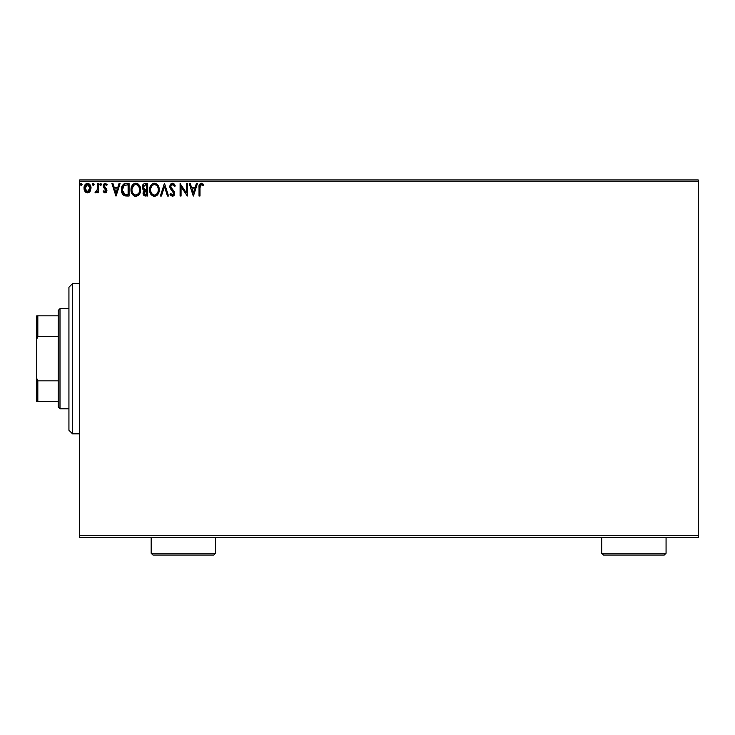 <?xml version="1.0" encoding="UTF-8"?>
<svg xmlns="http://www.w3.org/2000/svg" width="735" height="735" viewBox="0 0 735 735"><rect width="100%" height="100%" fill="white"/><g stroke="black" fill="none" stroke-linecap="round" stroke-linejoin="round"><path stroke-width="1.1" d="M79.656 537.524L698.25 537.524L79.656 537.524L79.656 181.747L698.25 181.747L698.25 535.732L79.656 535.732L79.656 537.524M91.048 188.077L90.111 191.321L91.048 188.077C91.076 185.486 89.9 183.915 87.52 183.373C85.141 183.915 83.965 185.486 83.992 188.077L84.929 191.33L87.52 192.836L90.111 191.321L91.002 187.269L89.073 183.805L85.967 183.805L84.461 185.698L84.038 188.932L86.032 192.423L87.906 192.818L89.881 191.642M97.47 183.529L98.435 183.529L97.47 183.529L97.25 190.053L95.063 192.524L96.368 192.689L97.47 191.33L97.47 192.68L98.435 192.68L98.435 183.529L98.435 192.68L98.435 183.529L97.47 183.529L97.314 189.74L95.063 192.524L95.789 192.836L97.47 191.33L97.47 192.68L98.435 192.68L97.47 192.68M105.105 192.836L106.501 192.037L106.915 190.071L104.434 186.837L104.278 185.45L105.381 184.494L106.704 185.459L107.255 184.614L105.27 183.373L104.03 183.897L103.267 185.551L103.561 187.425L105.959 190.264L105.252 191.688L103.81 190.751L103.24 191.532L104.526 192.717L105.105 192.836L106.933 190.439L106.63 189.033L104.205 185.964L105.381 184.494L106.704 185.459L107.255 184.614L105.27 183.373L103.24 186.01L103.561 187.425L105.969 190.484L105.041 191.716L103.81 190.751L103.24 191.532L105.105 192.836M125.896 183.539L123.737 184.062L122.433 185.413L121.505 187.985L121.505 191.366L122.35 193.82L123.82 195.391L129.075 196.043L129.075 183.529L126.172 183.529C122.828 183.989 121.229 186.019 121.376 189.63C121.229 192.193 122.175 194.187 124.206 195.593L129.075 196.043L129.075 183.529L129.075 196.043L127.183 196.043M142.241 186.754L142.232 187.085C142.241 185.018 143.233 183.833 145.19 183.529L147.689 183.529L143.931 183.805L142.406 185.808L142.526 188.619L144.207 190.282L143.307 191.468L143.077 193.553L144.179 195.629L147.689 196.043L147.689 183.529L147.689 196.043L147.689 183.529L145.19 183.529C143.233 183.833 142.241 185.018 142.232 187.085L144.207 190.282L143.031 192.947C143.049 194.922 144.014 195.951 145.916 196.043L145.401 196.024M161.415 196.043L160.359 196.043L164.374 183.529L160.359 196.043L161.415 196.043L164.456 186.552L167.497 196.043L168.545 196.043L164.539 183.529L168.545 196.043L164.539 183.529L160.359 196.043L161.415 196.043L164.456 186.552L167.497 196.043L168.545 196.043L167.497 196.043M186.359 183.529L186.359 192.846L180.093 183.529L180.093 196.043L181.058 196.043L181.058 186.708L187.315 196.043L187.315 183.529L186.359 183.529L187.315 183.529L186.359 183.529L186.359 192.846L180.093 183.529L180.093 196.043L181.058 196.043L181.058 186.708L187.315 196.043L187.315 183.529L187.113 196.043M199.993 187.719L200.49 184.917L201.656 184.54L203.191 185.615L203.687 184.65L201.5 183.217L199.433 184.43L199.029 196.043L199.993 196.043L199.993 187.719L201.326 184.494L203.191 185.615L203.687 184.65L201.316 183.208C199.405 183.86 198.643 185.321 199.029 187.6L199.029 196.043L199.993 196.043L199.993 187.719M196.383 183.529L197.43 183.529L193.415 196.043L197.43 183.529L196.383 183.529L195.097 187.544L191.578 187.544L190.291 183.529L189.244 183.529L193.259 196.043L197.43 183.529L196.383 183.529L195.097 187.544L191.578 187.544L190.291 183.529L189.244 183.529L193.259 196.043L189.244 183.529L190.291 183.529M175.077 185.468L174.498 186.58L175.288 185.946L172.468 183.208L170.878 183.897L169.987 185.422L170.189 188.298L173.671 193.277L172.56 195.078L170.74 193.48L169.987 194.251L170.915 195.666L172.982 196.282L174.618 193.957L174.149 191.541L170.814 186.938L171.062 185.459L172.165 184.54L173.249 184.724L174.498 186.58L175.288 185.946L173.91 183.75L172.477 183.208M159.238 189.731L158.971 187.508L157.538 184.733L155.517 183.364L153.303 183.373L151.438 184.595L149.876 187.563L149.876 192.046L152.338 195.749L155.048 196.328L158.117 194.049L159.238 189.731C159.284 186.175 157.676 183.998 154.414 183.208C151.153 184.026 149.554 186.221 149.609 189.795C149.554 193.406 151.171 195.593 154.488 196.364C157.722 195.519 159.311 193.305 159.238 189.731M140.624 189.731C140.67 186.175 139.062 183.998 135.8 183.208C132.539 184.026 130.94 186.221 131.005 189.795C130.94 193.406 132.566 195.593 135.874 196.364C139.117 195.519 140.697 193.305 140.624 189.731L139.466 185.459L137.923 183.842L135.8 183.208L133.678 183.86L132.144 185.496L131.005 189.795L132.162 194.123L133.724 195.749L135.589 196.355L138.832 194.95L140.615 190.301M119.042 183.529L120.09 183.529L116.084 196.043L120.09 183.529L119.042 183.529L117.756 187.544L114.237 187.544L112.96 183.529L111.904 183.529L115.919 196.043L120.09 183.529L119.042 183.529L117.756 187.544L114.237 187.544L112.96 183.529L111.904 183.529L115.919 196.043L111.904 183.529L112.96 183.529M100.677 185.459L99.877 184.411L100.677 183.373L101.476 184.411L100.86 183.392L100.07 183.722L100.07 185.101L100.86 185.431L101.467 184.595L100.677 185.459L101.476 184.411L100.677 183.373L99.877 184.411L100.493 185.431M92.509 184.228L93.299 183.373L92.491 184.411L93.299 185.459L92.491 184.411L93.299 183.373L94.052 184.053L93.474 183.392L92.693 183.722L92.95 185.358L94.098 184.411L92.95 185.358M81.355 185.45L80.464 184.411L81.263 183.373L82.063 184.411L81.438 183.392L80.657 183.722L80.51 184.779L81.263 185.459L82.017 184.779L81.263 185.459L82.063 184.411L81.263 183.373L80.464 184.411L80.923 185.367M698.25 179.956L79.656 179.956L79.656 535.732L698.25 535.732L698.25 537.524L698.25 181.747L79.656 181.747L79.656 179.956L698.25 179.956L698.25 181.747L698.25 179.956M199.993 196.043L199.029 196.043M203.2 184.127L203.687 184.65L202.906 185.358M203.191 185.615L201.096 184.522M202.456 185L201.96 184.678M200.242 185.33L200.012 186.745M200.039 186.267L200.269 185.266M193.342 193.029L191.991 188.831L194.683 188.831L193.342 193.029L191.991 188.831L194.683 188.831L193.342 193.029M181.058 196.043L180.093 196.043L180.314 183.529M172.909 184.558L174.498 186.58M174.498 186.571L174.186 185.891M170.823 186.185L172.734 184.513M172.165 184.54L171.237 185.183M170.796 186.396L171.264 188.123M172.256 189.373L171.108 187.848M169.987 194.251L170.74 193.48L169.987 194.251L172.403 196.364L174.645 193.443L174.149 191.541L172.707 189.841M174.36 191.991L174.057 191.385M174.517 192.441L174.618 192.947M174.636 193.195L174.636 193.7M174.608 193.966L174.103 195.391M171.834 194.922L171.145 194.178M173.662 193.783L172.56 195.078M172.091 190.815L169.831 186.598L172.468 183.208M169.996 187.756L170.401 188.739M169.987 187.728L169.877 187.232M170.511 184.347L171.034 183.759M170.878 183.897L172.155 183.236M174.728 184.761L174.278 184.118M172.514 191.247L173.028 191.798M171.209 194.27L170.74 193.48M159.173 190.843L159.091 191.422M158.971 191.973L158.833 192.46M158.677 192.892L158.438 193.461M158.429 193.48L158.126 194.04M157.106 195.29L156.601 195.694L157.106 195.29M153.9 196.328L153.367 196.217M151.465 195.014L150.785 194.132M150.758 194.095L150.39 193.443M149.609 189.795L149.628 189.226M150.335 186.258L151.447 184.595M152.88 183.529L153.835 183.254M156.555 183.851L158.08 185.468L156.537 183.842M158.971 187.508L158.833 187.039M159.1 188.123L159.173 188.601M150.758 185.496L150.096 186.846M157.933 192L158.144 191.183M155.572 194.849L154.442 195.087C151.814 194.426 150.528 192.662 150.574 189.795L150.629 190.705L150.574 189.795C150.51 186.91 151.805 185.137 154.442 184.494C157.042 185.147 158.319 186.892 158.273 189.74L158.227 188.84L158.273 189.74C158.337 192.607 157.06 194.389 154.442 195.087L154.672 195.078M151.199 192.726L151.649 193.489M151.235 192.8L150.629 190.705M151.879 193.774L152.384 194.27L151.879 193.774M153.992 195.051L152.963 194.683M150.794 187.976L152.421 185.248M151.741 185.946L151.144 186.947M150.629 188.886L150.785 187.995M157.731 186.984L157.988 187.682M156.821 185.615L157.363 186.313M145.309 196.015L144.473 195.795M143.738 195.216L143.426 194.711M143.196 194.132L143.077 193.553M142.957 189.382L142.526 188.619M142.967 184.65L142.636 185.202M142.709 189.005L143.353 189.777M143.389 188.105L143.196 187.085L145.622 184.816L146.724 184.816L146.724 189.465L144.703 189.318L146.237 189.465L144.703 189.318L143.206 186.809L143.242 187.636M144.418 194.279L144.179 191.918L145.484 190.806M144.575 191.265L143.996 192.919L146.724 190.751L146.724 194.766L145.723 194.766L143.996 192.919L144.382 194.242M144.372 189.18L143.591 188.482M143.251 186.534L144.17 185.091M146.237 190.751L146.724 190.751L146.724 194.766L145.723 194.766M140.56 190.852L140.22 192.46M140.073 192.892L139.512 194.04M138.492 195.299L137.996 195.685L138.492 195.29M135.314 196.328L134.753 196.217M134.036 195.933L132.171 194.141M132.144 194.095L131.776 193.443M131.096 191.183L131.014 190.365M131.014 189.235L131.115 188.27M131.06 188.665L131.317 187.361M131.73 186.258L132.135 185.514M131.482 186.846L132.824 184.604M134.275 183.529L135.222 183.254M137.941 183.851L138.915 184.724M138.933 184.742L137.923 183.842M139.999 186.46L140.22 187.039M140.495 188.123L140.56 188.61M137.123 184.779L139.374 187.682M139.319 192L139.668 189.74C139.724 192.607 138.446 194.389 135.828 195.087L135.828 195.087C133.21 194.426 131.914 192.662 131.96 189.795C131.905 186.91 133.191 185.137 135.828 184.494C138.437 185.147 139.714 186.892 139.668 189.74L139.531 191.183M138.465 193.636L136.058 195.078M132.594 192.726L133.044 193.489M131.96 189.795L132.015 188.886L131.96 189.795M132.171 191.559L132.015 190.705M132.622 192.8L132.181 191.587M133.265 193.774L133.77 194.27L133.265 193.774M135.378 195.051L134.349 194.683M132.015 188.886L133.807 185.248M133.127 185.946L132.539 186.947M139.668 189.74L139.613 188.84L139.668 189.74M139.117 186.984L138.75 186.313M138.217 185.615L137.151 184.788M136.967 194.849L138.263 193.884M126.42 196.034L125.667 195.969M125.657 195.969L124.968 195.85M121.679 192.175L121.385 190.062M121.385 189.06L121.505 187.976M123.112 184.549L123.765 184.044M124.491 183.75L125.06 183.612M124.013 183.925L125.611 183.548M121.505 191.366L121.973 193.039M123.158 193.029L125.042 194.527L122.368 190.337L123.939 185.468L128.111 184.816L128.111 194.766L124.711 194.407L122.837 192.395M123.085 186.433L123.939 185.468M126.778 194.747L126.08 194.701M122.433 188.316L122.543 187.802M116.001 193.029L114.651 188.831L117.343 188.831L116.001 193.029L114.651 188.831L117.343 188.831L116.001 193.029M104.26 192.57L103.607 191.991M103.24 191.532L103.81 190.751L105.252 191.688L105.969 190.484L105.546 189.382M105.923 190.889L103.24 186.01M105.739 189.658L103.561 187.425M104.398 183.612L105.031 183.392M107.255 184.614L106.456 185.11M106.704 185.459L105.123 184.531M104.508 184.99L104.278 185.45M104.269 185.496L104.434 186.837L106.63 189.033L106.933 190.439M104.205 185.964L104.434 186.837M106.235 192.368L106.897 190.962M106.501 192.037L105.913 192.616M99.877 184.411L100.677 183.373L101.476 184.411M95.063 192.524L95.789 192.836L95.063 192.524L95.789 192.836L95.063 192.524L95.522 191.55L96.221 191.66M96.46 191.523L97.406 188.969M97.433 188.573L97.47 186.607M97.461 187.388L97.443 188.178M97.406 188.959L97.314 189.74M94.098 184.411L93.639 183.474M89.615 191.936L89.018 192.423L89.624 191.936M86.023 192.423L85.416 191.936L86.032 192.423M84.497 190.576L84.231 189.85M84.213 189.786L84.038 188.932M84.461 185.698L84.847 184.972M87.722 183.382L88.889 183.704M90.194 184.981L90.497 185.514M91.002 187.269L90.846 186.46M87.52 184.494L86.914 184.586L88.117 184.586L87.52 184.494L90.083 188.068L87.364 191.706L84.957 188.068L85.095 186.865L84.984 188.684L87.52 184.494L89.321 185.477M89.486 185.734L90.056 187.462M87.364 191.706L90.083 188.068L89.477 190.42L88.126 191.614M87.217 191.688L85.921 190.916L84.984 188.684M86.675 184.678L85.554 185.734L86.923 184.586M90.056 188.693L90.083 188.068M80.464 184.411L81.263 183.373L82.063 184.411M156.142 185.009L156.812 185.597M158.071 187.958L158.227 188.84M145.622 184.816L146.724 184.816L146.724 189.465L146.237 189.465M139.457 187.958L139.613 188.84M127.081 184.816L128.111 184.816L128.111 194.766L127.486 194.766M122.58 191.633L122.451 191.045M124.656 185.073L125.125 184.954M84.957 188.068L84.984 187.462M85.095 186.865L85.554 185.734M88.117 184.586L88.669 184.852M89.946 189.29L89.477 190.42M86.914 191.614L86.372 191.339M72.508 433.825L68.934 430.251L68.934 287.229L72.508 283.655L79.656 283.655L72.508 283.655L72.508 433.825L79.656 433.825L72.508 433.825L72.508 283.655L68.934 287.229L68.934 430.251L72.508 433.825M58.203 380.849L58.203 407.015L59.994 408.798L59.994 308.682L58.203 310.464L58.203 380.849L58.203 310.464L59.994 308.682L59.994 408.798L68.934 408.798L59.994 408.798L58.203 407.015L58.203 380.849L37.825 380.849L36.75 378.406L36.75 339.074L37.825 336.621L58.203 336.621L37.825 336.621L37.825 315.829L36.75 315.829L36.75 339.074L36.75 315.829L37.825 315.829L37.825 336.621L36.75 339.074L36.75 401.65L58.203 401.65L37.825 401.65L37.825 380.849L37.825 401.65L36.75 401.65L36.75 378.406L37.825 380.849L58.203 380.849M68.934 308.682L59.994 308.682L68.934 308.682M58.203 315.829L37.825 315.829L58.203 315.829M601.708 553.253L603.49 555.044L664.284 555.044L666.066 553.253L601.708 553.253L666.066 553.253L666.066 537.524L666.066 553.253L664.284 555.044L603.49 555.044L601.708 553.253L601.708 537.524L601.708 553.253M151.171 553.253L152.963 555.044L213.747 555.044L215.53 553.253L151.171 553.253L215.53 553.253L215.53 537.524L215.53 553.253L213.747 555.044L152.963 555.044L151.171 553.253L151.171 537.524L151.171 553.253"/></g></svg>
